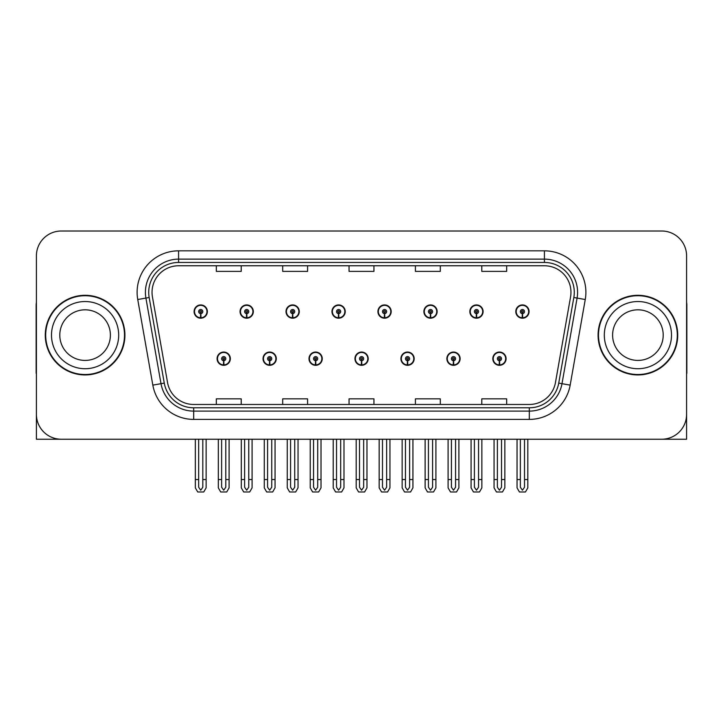 <?xml version="1.0" encoding="UTF-8"?>
<svg xmlns="http://www.w3.org/2000/svg" width="723" height="723" viewBox="0 0 723 723"><rect width="100%" height="100%" fill="white"/><g stroke="black" fill="none" stroke-linecap="round" stroke-linejoin="round"><path stroke-width="1.08" d="M354.948 358.68A6.634 6.634 0 0 0 361.581 365.314A6.634 6.634 0 0 0 368.215 358.68A6.634 6.634 0 0 0 361.581 352.047A6.634 6.634 0 0 0 354.948 358.68M400.904 358.68A6.634 6.634 0 0 0 407.537 365.314A6.634 6.634 0 0 0 414.18 358.68A6.634 6.634 0 0 0 407.537 352.047A6.634 6.634 0 0 0 400.904 358.68M308.992 358.68A6.634 6.634 0 0 0 315.626 365.314A6.634 6.634 0 0 0 322.259 358.68A6.634 6.634 0 0 0 315.626 352.047A6.634 6.634 0 0 0 308.992 358.68M263.036 358.68A6.634 6.634 0 0 0 269.67 365.314A6.634 6.634 0 0 0 276.303 358.68A6.634 6.634 0 0 0 269.67 352.047A6.634 6.634 0 0 0 263.036 358.68M217.072 358.68A6.634 6.634 0 0 0 223.714 365.314A6.634 6.634 0 0 0 230.348 358.68A6.634 6.634 0 0 0 223.714 352.047A6.634 6.634 0 0 0 217.072 358.68M446.859 358.68A6.634 6.634 0 0 0 453.502 365.314A6.634 6.634 0 0 0 460.135 358.68A6.634 6.634 0 0 0 453.502 352.047A6.634 6.634 0 0 0 446.859 358.68M469.842 311.559A6.634 6.634 0 0 0 476.475 318.201A6.634 6.634 0 0 0 483.109 311.559A6.634 6.634 0 0 0 476.475 304.925A6.634 6.634 0 0 0 469.842 311.559M423.886 311.559A6.634 6.634 0 0 0 430.519 318.201A6.634 6.634 0 0 0 437.153 311.559A6.634 6.634 0 0 0 430.519 304.925A6.634 6.634 0 0 0 423.886 311.559M377.921 311.559A6.634 6.634 0 0 0 384.564 318.201A6.634 6.634 0 0 0 391.197 311.559A6.634 6.634 0 0 0 384.564 304.925A6.634 6.634 0 0 0 377.921 311.559M331.965 311.559A6.634 6.634 0 0 0 338.608 318.201A6.634 6.634 0 0 0 345.242 311.559A6.634 6.634 0 0 0 338.608 304.925A6.634 6.634 0 0 0 331.965 311.559M286.01 311.559A6.634 6.634 0 0 0 292.643 318.201A6.634 6.634 0 0 0 299.286 311.559A6.634 6.634 0 0 0 292.643 304.925A6.634 6.634 0 0 0 286.01 311.559M240.054 311.559A6.634 6.634 0 0 0 246.688 318.201A6.634 6.634 0 0 0 253.33 311.559A6.634 6.634 0 0 0 246.688 304.925A6.634 6.634 0 0 0 240.054 311.559M194.098 311.559A6.634 6.634 0 0 0 200.732 318.201A6.634 6.634 0 0 0 207.365 311.559A6.634 6.634 0 0 0 200.732 304.925A6.634 6.634 0 0 0 194.098 311.559M492.815 358.68A6.634 6.634 0 0 0 499.457 365.314A6.634 6.634 0 0 0 506.091 358.68A6.634 6.634 0 0 0 499.457 352.047A6.634 6.634 0 0 0 492.815 358.68M515.797 311.559A6.634 6.634 0 0 0 522.431 318.201A6.634 6.634 0 0 0 529.073 311.559A6.634 6.634 0 0 0 522.431 304.925A6.634 6.634 0 0 0 515.797 311.559M611.36 439.232L686.597 439.232L686.597 255.897A24.889 24.889 0 0 0 661.717 231.008L61.283 231.008A24.889 24.889 0 0 0 36.403 255.897L36.403 439.232L111.64 439.232M45.278 335.12A39.819 39.819 0 0 0 85.097 374.939A39.819 39.819 0 0 0 124.916 335.12A39.819 39.819 0 0 0 85.097 295.3A39.819 39.819 0 0 0 45.278 335.12M598.084 335.12A39.819 39.819 0 0 0 637.903 374.939A39.819 39.819 0 0 0 677.722 335.12A39.819 39.819 0 0 0 637.903 295.3A39.819 39.819 0 0 0 598.084 335.12M152.038 292.318A26.543 26.543 0 0 1 178.581 265.766L544.419 265.766A26.543 26.543 0 0 1 570.555 296.927L555.463 382.53A26.543 26.543 0 0 1 529.317 404.473L193.683 404.473A26.543 26.543 0 0 1 167.537 382.53L152.445 296.927A26.543 26.543 0 0 1 152.038 292.318M148.721 292.318A29.86 29.86 0 0 0 149.173 297.505L164.266 383.109A29.86 29.86 0 0 0 193.683 407.79L529.317 407.79A29.86 29.86 0 0 0 558.734 383.109L573.827 297.505A29.86 29.86 0 0 0 544.419 262.449L178.581 262.449A29.86 29.86 0 0 0 148.721 292.318M137.741 299.521A41.473 41.473 0 0 1 178.581 250.836L544.419 250.836A41.473 41.473 0 0 1 585.259 299.521L570.167 385.124A41.473 41.473 0 0 1 529.317 419.403L193.683 419.403A41.473 41.473 0 0 1 152.833 385.124L137.741 299.521L145.91 298.075A33.186 33.186 0 0 1 178.581 259.132L544.419 259.132A33.186 33.186 0 0 1 577.09 298.075L561.997 383.687A33.186 33.186 0 0 1 529.317 411.107L193.683 411.107A33.186 33.186 0 0 1 161.003 383.687L145.91 298.075A33.186 33.186 0 0 1 145.404 292.318M661.717 231.008L61.283 231.008M36.403 255.897L36.403 414.342A24.889 24.889 0 0 0 61.283 439.232L661.717 439.232A24.889 24.889 0 0 0 686.597 414.342L686.597 255.897M349.055 265.766L349.055 271.387L373.945 271.387L373.945 265.766M282.693 265.766L282.693 271.387L307.582 271.387L307.582 265.766M216.331 265.766L216.331 271.387L241.211 271.387L241.211 265.766M415.418 265.766L415.418 271.387L440.307 271.387L440.307 265.766M481.789 265.766L481.789 271.387L506.669 271.387L506.669 265.766M373.945 404.473L373.945 398.852L349.055 398.852L349.055 404.473M307.582 404.473L307.582 398.852L282.693 398.852L282.693 404.473M241.211 404.473L241.211 398.852L216.331 398.852L216.331 404.473M440.307 404.473L440.307 398.852L415.418 398.852L415.418 404.473M506.669 404.473L506.669 398.852L481.789 398.852L481.789 404.473M501.527 439.232L501.527 487.248L499.457 490.212L497.379 487.248L497.379 479.548L494.062 479.548L494.062 487.844L496.457 491.992L502.449 491.992L504.844 487.844L504.844 439.232M499.367 360.75L499.186 364.898A6.218 6.218 0 0 1 493.231 358.68A6.218 6.218 0 0 1 499.457 352.453A6.218 6.218 0 0 1 505.675 358.68A6.218 6.218 0 0 1 499.729 364.898L499.548 360.75A2.07 2.07 0 0 0 501.527 358.68A2.07 2.07 0 0 0 499.457 356.602A2.07 2.07 0 0 0 497.379 358.68A2.07 2.07 0 0 0 499.367 360.75L499.421 359.512A0.831 0.831 0 0 1 498.626 358.68A0.831 0.831 0 0 1 499.457 357.849A0.831 0.831 0 0 1 500.28 358.68A0.831 0.831 0 0 1 499.494 359.512L499.548 360.75M494.062 439.232L494.062 479.548M497.379 439.232L497.379 479.548M501.527 479.548L504.844 479.548M524.509 439.232L524.509 487.248L522.431 490.212L520.361 487.248L520.361 479.548L517.044 479.548L517.044 487.844L519.439 491.992L525.431 491.992L527.826 487.844L527.826 439.232M522.34 313.637L522.16 317.777A6.218 6.218 0 0 1 516.213 311.559A6.218 6.218 0 0 1 522.431 305.341A6.218 6.218 0 0 1 528.658 311.559A6.218 6.218 0 0 1 522.702 317.777L522.521 313.637A2.07 2.07 0 0 0 524.509 311.559A2.07 2.07 0 0 0 522.431 309.489A2.07 2.07 0 0 0 520.361 311.559A2.07 2.07 0 0 0 522.34 313.637L522.395 312.39A0.831 0.831 0 0 1 521.599 311.559A0.831 0.831 0 0 1 522.431 310.727A0.831 0.831 0 0 1 523.262 311.559A0.831 0.831 0 0 1 522.467 312.39L522.521 313.637M517.044 439.232L517.044 479.548M520.361 439.232L520.361 479.548M524.509 479.548L527.826 479.548M455.571 439.232L455.571 487.248L453.502 490.212L451.423 487.248L451.423 479.548L448.106 479.548L448.106 487.844L450.501 491.992L456.493 491.992L458.888 487.844L458.888 439.232M453.402 360.75L453.222 364.898A6.218 6.218 0 0 1 447.275 358.68A6.218 6.218 0 0 1 453.502 352.453A6.218 6.218 0 0 1 459.72 358.68A6.218 6.218 0 0 1 453.773 364.898L453.592 360.75A2.07 2.07 0 0 0 455.571 358.68A2.07 2.07 0 0 0 453.502 356.602A2.07 2.07 0 0 0 451.423 358.68A2.07 2.07 0 0 0 453.402 360.75L453.457 359.512A0.831 0.831 0 0 1 452.67 358.68A0.831 0.831 0 0 1 453.502 357.849A0.831 0.831 0 0 1 454.324 358.68A0.831 0.831 0 0 1 453.538 359.512L453.592 360.75M448.106 439.232L448.106 479.548M451.423 439.232L451.423 479.548M455.571 479.548L458.888 479.548M409.616 439.232L409.616 487.248L407.537 490.212L405.467 487.248L405.467 479.548L402.151 479.548L402.151 487.844L404.546 491.992L410.537 491.992L412.932 487.844L412.932 439.232M407.447 360.75L407.266 364.898A6.218 6.218 0 0 1 401.319 358.68A6.218 6.218 0 0 1 407.537 352.453A6.218 6.218 0 0 1 413.764 358.68A6.218 6.218 0 0 1 407.808 364.898L407.627 360.75A2.07 2.07 0 0 0 409.616 358.68A2.07 2.07 0 0 0 407.537 356.602A2.07 2.07 0 0 0 405.467 358.68A2.07 2.07 0 0 0 407.447 360.75L407.501 359.512A0.831 0.831 0 0 1 406.715 358.68A0.831 0.831 0 0 1 407.537 357.849A0.831 0.831 0 0 1 408.368 358.68A0.831 0.831 0 0 1 407.573 359.512L407.627 360.75M402.151 439.232L402.151 479.548M405.467 439.232L405.467 479.548M409.616 479.548L412.932 479.548M363.66 439.232L363.66 487.248L361.581 490.212L359.512 487.248L359.512 479.548L356.195 479.548L356.195 487.844L358.59 491.992L364.582 491.992L366.977 487.844L366.977 439.232M361.491 360.75L361.31 364.898A6.218 6.218 0 0 1 355.364 358.68A6.218 6.218 0 0 1 361.581 352.453A6.218 6.218 0 0 1 367.808 358.68A6.218 6.218 0 0 1 361.852 364.898L361.672 360.75A2.07 2.07 0 0 0 363.66 358.68A2.07 2.07 0 0 0 361.581 356.602A2.07 2.07 0 0 0 359.512 358.68A2.07 2.07 0 0 0 361.491 360.75L361.545 359.512A0.831 0.831 0 0 1 360.75 358.68A0.831 0.831 0 0 1 361.581 357.849A0.831 0.831 0 0 1 362.413 358.68A0.831 0.831 0 0 1 361.617 359.512L361.672 360.75M356.195 439.232L356.195 479.548M359.512 439.232L359.512 479.548M363.66 479.548L366.977 479.548M478.554 439.232L478.554 487.248L476.475 490.212L474.405 487.248L474.405 479.548L471.08 479.548L471.08 487.844L473.475 491.992L479.476 491.992L481.87 487.844L481.87 439.232M476.385 313.637L476.204 317.777A6.218 6.218 0 0 1 470.257 311.559A6.218 6.218 0 0 1 476.475 305.341A6.218 6.218 0 0 1 482.702 311.559A6.218 6.218 0 0 1 476.746 317.777L476.565 313.637A2.07 2.07 0 0 0 478.554 311.559A2.07 2.07 0 0 0 476.475 309.489A2.07 2.07 0 0 0 474.405 311.559A2.07 2.07 0 0 0 476.385 313.637L476.439 312.39A0.831 0.831 0 0 1 475.644 311.559A0.831 0.831 0 0 1 476.475 310.727A0.831 0.831 0 0 1 477.307 311.559A0.831 0.831 0 0 1 476.511 312.39L476.565 313.637M471.08 439.232L471.08 479.548M474.405 439.232L474.405 479.548M478.554 479.548L481.87 479.548M432.589 439.232L432.589 487.248L430.519 490.212L428.441 487.248L428.441 479.548L425.124 479.548L425.124 487.844L427.519 491.992L433.52 491.992L435.915 487.844L435.915 439.232M430.429 313.637L430.248 317.777A6.218 6.218 0 0 1 424.293 311.559A6.218 6.218 0 0 1 430.519 305.341A6.218 6.218 0 0 1 436.737 311.559A6.218 6.218 0 0 1 430.791 317.777L430.61 313.637A2.07 2.07 0 0 0 432.589 311.559A2.07 2.07 0 0 0 430.519 309.489A2.07 2.07 0 0 0 428.441 311.559A2.07 2.07 0 0 0 430.429 313.637L430.483 312.39A0.831 0.831 0 0 1 429.688 311.559A0.831 0.831 0 0 1 430.519 310.727A0.831 0.831 0 0 1 431.351 311.559A0.831 0.831 0 0 1 430.556 312.39L430.61 313.637M425.124 439.232L425.124 479.548M428.441 439.232L428.441 479.548M432.589 479.548L435.915 479.548M386.633 439.232L386.633 487.248L384.564 490.212L382.485 487.248L382.485 479.548L379.168 479.548L379.168 487.844L381.563 491.992L387.555 491.992L389.95 487.844L389.95 439.232M384.473 313.637L384.293 317.777A6.218 6.218 0 0 1 378.337 311.559A6.218 6.218 0 0 1 384.564 305.341A6.218 6.218 0 0 1 390.781 311.559A6.218 6.218 0 0 1 384.835 317.777L384.654 313.637A2.07 2.07 0 0 0 386.633 311.559A2.07 2.07 0 0 0 384.564 309.489A2.07 2.07 0 0 0 382.485 311.559A2.07 2.07 0 0 0 384.473 313.637L384.528 312.39A0.831 0.831 0 0 1 383.732 311.559A0.831 0.831 0 0 1 384.564 310.727A0.831 0.831 0 0 1 385.395 311.559A0.831 0.831 0 0 1 384.6 312.39L384.654 313.637M379.168 439.232L379.168 479.548M382.485 439.232L382.485 479.548M386.633 479.548L389.95 479.548M340.678 439.232L340.678 487.248L338.608 490.212L336.529 487.248L336.529 479.548L333.213 479.548L333.213 487.844L335.608 491.992L341.599 491.992L343.994 487.844L343.994 439.232M338.518 313.637L338.337 317.777A6.218 6.218 0 0 1 332.381 311.559A6.218 6.218 0 0 1 338.608 305.341A6.218 6.218 0 0 1 344.826 311.559A6.218 6.218 0 0 1 338.879 317.777L338.698 313.637A2.07 2.07 0 0 0 340.678 311.559A2.07 2.07 0 0 0 338.608 309.489A2.07 2.07 0 0 0 336.529 311.559A2.07 2.07 0 0 0 338.518 313.637L338.572 312.39A0.831 0.831 0 0 1 337.777 311.559A0.831 0.831 0 0 1 338.608 310.727A0.831 0.831 0 0 1 339.43 311.559A0.831 0.831 0 0 1 338.644 312.39L338.698 313.637M333.213 439.232L333.213 479.548M336.529 439.232L336.529 479.548M340.678 479.548L343.994 479.548M36.403 388.215L36.403 379.918M36.403 373.258A16.593 16.593 0 0 0 36.15 373.276L36.15 305.26A16.593 16.593 0 0 1 36.403 302.395M686.597 379.918L686.597 388.215M686.597 302.395A16.593 16.593 0 0 1 686.85 305.26L686.85 373.276A16.593 16.593 0 0 0 686.597 373.258M110.393 335.12A25.305 25.305 0 0 0 85.097 309.815A25.305 25.305 0 0 0 59.792 335.12A25.305 25.305 0 0 0 85.097 360.425A25.305 25.305 0 0 0 110.393 335.12A25.305 25.305 0 0 1 85.097 360.425A25.305 25.305 0 0 1 59.792 335.12M45.694 335.12A39.404 39.404 0 0 1 85.097 295.716A39.404 39.404 0 0 1 124.501 335.12A39.404 39.404 0 0 1 85.097 374.523A39.404 39.404 0 0 1 45.694 335.12M663.208 335.12A25.305 25.305 0 0 0 637.903 309.815A25.305 25.305 0 0 0 612.607 335.12A25.305 25.305 0 0 0 637.903 360.425A25.305 25.305 0 0 0 663.208 335.12A25.305 25.305 0 0 1 637.903 360.425A25.305 25.305 0 0 1 612.607 335.12M598.499 335.12A39.404 39.404 0 0 1 637.903 295.716A39.404 39.404 0 0 1 677.306 335.12A39.404 39.404 0 0 1 637.903 374.523A39.404 39.404 0 0 1 598.499 335.12M317.695 439.232L317.695 487.248L315.626 490.212L313.556 487.248L313.556 479.548L310.23 479.548L310.23 487.844L312.625 491.992L318.626 491.992L321.021 487.844L321.021 439.232M315.535 360.75L315.355 364.898A6.218 6.218 0 0 1 309.408 358.68A6.218 6.218 0 0 1 315.626 352.453A6.218 6.218 0 0 1 321.843 358.68A6.218 6.218 0 0 1 315.897 364.898L315.716 360.75A2.07 2.07 0 0 0 317.695 358.68A2.07 2.07 0 0 0 315.626 356.602A2.07 2.07 0 0 0 313.556 358.68A2.07 2.07 0 0 0 315.535 360.75L315.589 359.512A0.831 0.831 0 0 1 314.794 358.68A0.831 0.831 0 0 1 315.626 357.849A0.831 0.831 0 0 1 316.457 358.68A0.831 0.831 0 0 1 315.662 359.512L315.716 360.75M310.23 439.232L310.23 479.548M313.556 439.232L313.556 479.548M317.695 479.548L321.021 479.548M271.74 439.232L271.74 487.248L269.67 490.212L267.591 487.248L267.591 479.548L264.275 479.548L264.275 487.844L266.67 491.992L272.67 491.992L275.056 487.844L275.056 439.232M269.58 360.75L269.399 364.898A6.218 6.218 0 0 1 263.443 358.68A6.218 6.218 0 0 1 269.67 352.453A6.218 6.218 0 0 1 275.888 358.68A6.218 6.218 0 0 1 269.941 364.898L269.76 360.75A2.07 2.07 0 0 0 271.74 358.68A2.07 2.07 0 0 0 269.67 356.602A2.07 2.07 0 0 0 267.591 358.68A2.07 2.07 0 0 0 269.58 360.75L269.634 359.512A0.831 0.831 0 0 1 268.839 358.68A0.831 0.831 0 0 1 269.67 357.849A0.831 0.831 0 0 1 270.501 358.68A0.831 0.831 0 0 1 269.706 359.512L269.76 360.75M264.275 439.232L264.275 479.548M267.591 439.232L267.591 479.548M271.74 479.548L275.056 479.548M225.784 439.232L225.784 487.248L223.714 490.212L221.636 487.248L221.636 479.548L218.319 479.548L218.319 487.844L220.714 491.992L226.706 491.992L229.101 487.844L229.101 439.232M223.624 360.75L223.443 364.898A6.218 6.218 0 0 1 217.487 358.68A6.218 6.218 0 0 1 223.714 352.453A6.218 6.218 0 0 1 229.932 358.68A6.218 6.218 0 0 1 223.985 364.898L223.805 360.75A2.07 2.07 0 0 0 225.784 358.68A2.07 2.07 0 0 0 223.714 356.602A2.07 2.07 0 0 0 221.636 358.68A2.07 2.07 0 0 0 223.624 360.75L223.678 359.512A0.831 0.831 0 0 1 222.883 358.68A0.831 0.831 0 0 1 223.714 357.849A0.831 0.831 0 0 1 224.537 358.68A0.831 0.831 0 0 1 223.75 359.512L223.805 360.75M218.319 439.232L218.319 479.548M221.636 439.232L221.636 479.548M225.784 479.548L229.101 479.548M294.722 439.232L294.722 487.248L292.643 490.212L290.574 487.248L290.574 479.548L287.257 479.548L287.257 487.844L289.652 491.992L295.644 491.992L298.039 487.844L298.039 439.232M292.553 313.637L292.372 317.777A6.218 6.218 0 0 1 286.425 311.559A6.218 6.218 0 0 1 292.643 305.341A6.218 6.218 0 0 1 298.87 311.559A6.218 6.218 0 0 1 292.914 317.777L292.734 313.637A2.07 2.07 0 0 0 294.722 311.559A2.07 2.07 0 0 0 292.643 309.489A2.07 2.07 0 0 0 290.574 311.559A2.07 2.07 0 0 0 292.553 313.637L292.607 312.39A0.831 0.831 0 0 1 291.821 311.559A0.831 0.831 0 0 1 292.643 310.727A0.831 0.831 0 0 1 293.475 311.559A0.831 0.831 0 0 1 292.679 312.39L292.734 313.637M287.257 439.232L287.257 479.548M290.574 439.232L290.574 479.548M294.722 479.548L298.039 479.548M248.766 439.232L248.766 487.248L246.688 490.212L244.618 487.248L244.618 479.548L241.301 479.548L241.301 487.844L243.696 491.992L249.688 491.992L252.083 487.844L252.083 439.232M246.597 313.637L246.416 317.777A6.218 6.218 0 0 1 240.47 311.559A6.218 6.218 0 0 1 246.688 305.341A6.218 6.218 0 0 1 252.914 311.559A6.218 6.218 0 0 1 246.959 317.777L246.778 313.637A2.07 2.07 0 0 0 248.766 311.559A2.07 2.07 0 0 0 246.688 309.489A2.07 2.07 0 0 0 244.618 311.559A2.07 2.07 0 0 0 246.597 313.637L246.651 312.39A0.831 0.831 0 0 1 245.856 311.559A0.831 0.831 0 0 1 246.688 310.727A0.831 0.831 0 0 1 247.519 311.559A0.831 0.831 0 0 1 246.724 312.39L246.778 313.637M241.301 439.232L241.301 479.548M244.618 439.232L244.618 479.548M248.766 479.548L252.083 479.548M202.811 439.232L202.811 487.248L200.732 490.212L198.662 487.248L198.662 479.548L195.337 479.548L195.337 487.844L197.731 491.992L203.732 491.992L206.127 487.844L206.127 439.232M200.642 313.637L200.461 317.777A6.218 6.218 0 0 1 194.514 311.559A6.218 6.218 0 0 1 200.732 305.341A6.218 6.218 0 0 1 206.959 311.559A6.218 6.218 0 0 1 201.003 317.777L200.822 313.637A2.07 2.07 0 0 0 202.811 311.559A2.07 2.07 0 0 0 200.732 309.489A2.07 2.07 0 0 0 198.662 311.559A2.07 2.07 0 0 0 200.642 313.637L200.696 312.39A0.831 0.831 0 0 1 199.9 311.559A0.831 0.831 0 0 1 200.732 310.727A0.831 0.831 0 0 1 201.563 311.559A0.831 0.831 0 0 1 200.768 312.39L200.822 313.637M195.337 439.232L195.337 479.548M198.662 439.232L198.662 479.548M202.811 479.548L206.127 479.548M544.419 250.836L544.419 262.449M145.91 298.075L149.173 297.505M193.683 419.403L193.683 407.79M529.317 407.79L529.317 419.403M558.734 383.109L570.167 385.124M152.833 385.124L164.266 383.109M573.827 297.505L585.259 299.521M178.581 250.836L178.581 262.449M499.186 364.898A6.218 6.218 0 0 1 493.231 358.68M522.16 317.777A6.218 6.218 0 0 1 516.213 311.559M453.222 364.898A6.218 6.218 0 0 1 447.275 358.68M407.266 364.898A6.218 6.218 0 0 1 401.319 358.68M361.31 364.898A6.218 6.218 0 0 1 355.364 358.68M476.204 317.777A6.218 6.218 0 0 1 470.257 311.559M430.248 317.777A6.218 6.218 0 0 1 424.293 311.559M384.293 317.777A6.218 6.218 0 0 1 378.337 311.559M338.337 317.777A6.218 6.218 0 0 1 332.381 311.559M51.496 335.12A33.592 33.592 0 0 1 85.097 301.527A33.592 33.592 0 0 1 118.689 335.12A33.592 33.592 0 0 1 85.097 368.721A33.592 33.592 0 0 1 51.496 335.12M604.311 335.12A33.592 33.592 0 0 1 637.903 301.527A33.592 33.592 0 0 1 671.504 335.12A33.592 33.592 0 0 1 637.903 368.721A33.592 33.592 0 0 1 604.311 335.12M315.355 364.898A6.218 6.218 0 0 1 309.408 358.68M269.399 364.898A6.218 6.218 0 0 1 263.443 358.68M223.443 364.898A6.218 6.218 0 0 1 217.487 358.68M292.372 317.777A6.218 6.218 0 0 1 286.425 311.559M246.416 317.777A6.218 6.218 0 0 1 240.47 311.559M200.461 317.777A6.218 6.218 0 0 1 194.514 311.559"/></g></svg>
